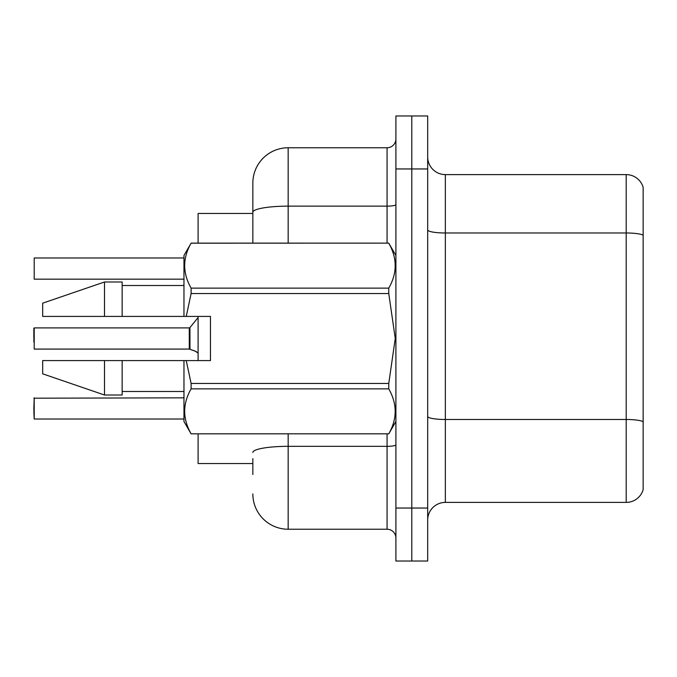 <?xml version="1.0" encoding="UTF-8"?>
<svg xmlns="http://www.w3.org/2000/svg" width="677" height="677" viewBox="0 0 677 677"><rect width="100%" height="100%" fill="white"/><g stroke="black" fill="none" stroke-linecap="round" stroke-linejoin="round"><path stroke-width="1.02" d="M252.843 212.273L252.843 183.086A35.322 35.322 0 0 1 288.165 147.764L288.165 206.138A35.322 6.135 180 0 0 252.843 212.273L252.843 243.128L252.843 202.508L252.843 213.458L198.099 213.458L198.099 243.128M198.099 360.579L198.099 316.421M252.843 463.542L198.099 463.542L198.099 433.872M427.686 520.054A17.661 17.661 0 0 1 445.348 502.393L626.2 502.393L626.2 174.607L445.348 174.607A17.661 17.661 0 0 1 427.686 156.946A17.661 17.661 0 0 0 445.348 174.607L445.348 502.393M427.686 561.03L427.686 115.97L411.794 115.97L411.794 561.03L427.686 561.03L395.901 561.03L395.901 508.046L411.794 508.046L411.794 561.03M643.15 187.326A17.661 17.661 0 0 0 626.2 174.607A17.661 17.661 0 0 1 643.15 187.326L643.15 489.674A17.661 17.661 0 0 1 626.2 502.393M643.15 235.435L643.15 421.686A17.661 3.063 180 0 0 626.2 419.486L445.348 419.486A17.661 3.063 -0 0 1 427.686 416.414M252.843 474.492L252.843 458.591M427.686 168.954L411.794 168.954L411.794 115.97L395.901 115.97L395.901 508.046M395.901 168.954L411.794 168.954L411.794 508.046L427.686 508.046M288.165 433.872L288.165 529.236L387.066 529.236L387.066 433.872M288.165 147.764L387.066 147.764A8.826 8.826 0 0 0 395.901 138.929M252.843 183.086L252.843 202.508M395.901 538.071A8.826 8.826 0 0 0 387.066 529.236M288.165 529.236A35.322 35.322 0 0 1 252.843 493.914M33.85 342.029L34.205 327.905L34.205 349.087L189.281 349.078A0.88 0.88 180 0 1 189.408 349.087L196.059 351.49M34.205 257.979L34.205 279.161L34.205 257.979L183.966 257.979M186.251 316.421L210.462 316.421L210.462 360.579L186.251 360.579L191.109 383.453L388.759 383.453L395.258 338.5L388.759 293.547L191.109 293.547L186.251 316.421L183.966 316.421L183.966 255.491L191.109 243.178C182.553 258.106 182.553 273.085 191.109 288.131L191.109 293.547M388.759 383.453L388.759 388.869L191.109 388.869C182.553 403.788 182.553 418.775 191.109 433.822L388.759 433.822C397.314 418.894 397.314 403.915 388.759 388.869M186.251 360.579L183.966 360.579L183.966 421.509L191.109 433.872M191.109 383.453L191.109 388.869M104.495 360.579L42.676 360.579L42.676 373.822L104.495 395.013L122.156 395.013L122.156 360.579L104.495 360.579L104.495 395.013M42.676 360.579L66.041 360.579M183.966 360.579L122.156 360.579M191.109 433.822L388.759 433.822M191.109 243.128L388.759 243.128L191.109 243.178M191.109 288.131L388.759 288.131L388.759 293.547M388.759 288.131C397.314 273.212 397.314 258.225 388.759 243.178M104.495 316.421L104.495 281.987L42.676 303.178L42.676 316.421L183.966 316.421M104.495 281.987L122.156 281.987L122.156 316.421M189.264 338.5L189.281 349.078L189.264 327.905L189.949 327.575L189.966 349.29L195.255 351.126L198.099 353.14M33.85 408.434L34.205 397.839L34.205 419.021L33.85 408.434M33.85 411.963L34.205 419.021L183.966 419.021M33.85 328.26L33.85 338.5M195.255 351.126L196.863 352.082M643.15 235.19A17.661 3.063 180 0 0 626.2 232.981L445.348 232.981A17.661 3.063 -0 0 1 427.686 229.918M395.901 444.797A8.826 1.532 0 0 1 387.066 446.329L288.165 446.329A35.322 6.135 180 0 0 252.843 452.464M288.165 243.128L288.165 206.138L387.066 206.138L387.066 147.764M387.066 243.128L387.066 206.138A8.826 1.532 0 0 0 395.901 204.606M395.901 421.509L388.759 433.872M122.156 391.484L183.966 391.484M395.901 255.491L388.759 243.128M122.156 285.516L183.966 285.516M183.966 397.839L33.85 398.194M34.205 327.905L189.264 327.905M189.949 327.575L198.099 317.513M34.205 279.161L183.966 279.161"/></g></svg>
